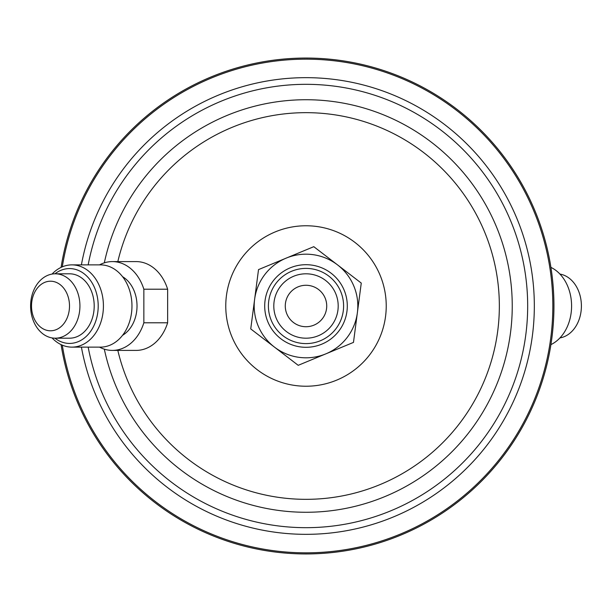 <?xml version="1.0" encoding="UTF-8"?>
<svg xmlns="http://www.w3.org/2000/svg" width="612" height="612" viewBox="0 0 612 612"><rect width="100%" height="100%" fill="white"/><g stroke="black" fill="none" stroke-linecap="round" stroke-linejoin="round"><path stroke-width="0.92" d="M550.922 344.617A41.126 31.503 -90 0 0 571.585 306A41.126 31.503 -90 0 0 550.922 267.383M559.942 337.923A32.199 24.664 -90 0 0 581.4 306A32.199 24.664 -90 0 0 559.942 274.077M291.595 271.269A37.6 37.6 0 0 0 271.269 320.405A37.6 37.6 0 0 0 320.405 340.731A37.6 37.6 0 0 0 340.731 291.595A37.6 37.6 0 0 0 291.595 271.269M321.82 344.151A41.302 41.302 0 0 1 267.849 321.82A41.302 41.302 0 0 1 290.18 267.849A41.302 41.302 0 0 1 344.151 290.18A41.302 41.302 0 0 1 321.82 344.151M298.059 286.86A20.724 20.724 0 0 0 286.86 313.941A20.724 20.724 0 0 0 313.941 325.14A20.724 20.724 0 0 0 325.14 298.059A20.724 20.724 0 0 0 298.059 286.86M318.332 335.743A32.199 32.199 0 0 1 276.257 318.332A32.199 32.199 0 0 1 293.668 276.257A32.199 32.199 0 0 1 335.743 293.668A32.199 32.199 0 0 1 318.332 335.743M50.505 330.794A24.794 18.995 -90 0 0 69.5 306A24.794 18.995 -90 0 0 50.505 281.206A24.794 18.995 -90 0 0 31.51 306A24.794 18.995 -90 0 0 50.505 330.794M55.264 273.801A32.199 24.664 90 0 1 79.927 306A32.199 24.664 90 0 1 55.264 338.199L69.538 338.199A32.199 24.664 90 0 0 94.202 306A32.199 24.664 90 0 0 69.538 273.801L55.264 273.801A32.199 24.664 90 0 0 30.6 306A32.199 24.664 90 0 0 55.264 338.199M99.511 264.874A44.408 34.02 90 0 1 112.356 261.592L136.139 261.592A44.408 34.02 90 0 1 167.634 289.216L143.851 289.216L143.851 322.784L167.634 322.784A44.408 34.02 90 0 1 136.139 350.408L112.356 350.408A44.408 34.02 90 0 1 99.511 347.126M122.553 276.685A32.199 24.664 90 0 1 137.019 306A32.199 24.664 90 0 1 122.553 335.315M52.058 274.077A41.126 31.503 90 0 1 71.918 264.874L100.46 264.874A41.126 31.503 90 0 1 131.963 306A41.126 31.503 90 0 1 100.46 347.126L71.918 347.126A41.126 31.503 90 0 1 52.058 337.923M71.918 264.874A41.126 31.503 90 0 1 103.42 306A41.126 31.503 90 0 1 71.918 347.126M54.919 273.809A37.424 28.665 90 0 1 69.538 268.576A37.424 28.665 90 0 1 98.203 306A37.424 28.665 90 0 1 69.538 343.424A37.424 28.665 90 0 1 54.919 338.191M306 553.944A247.944 247.944 0 0 1 61.078 344.617A247.944 247.944 0 0 0 306 553.944A247.944 247.944 0 0 0 553.944 306A247.944 247.944 0 0 0 306 58.056A247.944 247.944 0 0 0 61.078 267.383A247.944 247.944 0 0 1 306 58.056M306 552.835A246.835 246.835 0 0 1 62.294 345.16A246.835 246.835 0 0 0 306 552.835A246.835 246.835 0 0 0 552.835 306A246.835 246.835 0 0 0 306 59.165A246.835 246.835 0 0 0 62.294 266.84A246.835 246.835 0 0 1 306 59.165M143.851 322.784A44.408 34.02 90 0 1 112.356 350.408M112.356 261.592A44.408 34.02 90 0 1 143.851 289.216M167.634 322.784L167.634 289.216M254.63 299.26L250.736 328.919L298.212 365.318L353.476 342.399L361.264 283.081L313.788 246.682L258.524 269.601L254.63 299.26A51.806 51.806 0 0 0 325.844 353.858A51.806 51.806 0 0 0 337.526 264.881A51.806 51.806 0 0 0 254.63 299.26M81.404 264.874A228.33 228.33 0 0 1 534.33 306A228.33 228.33 0 0 1 81.404 347.126M104.315 262.846A206.244 206.244 0 0 1 512.244 306A206.244 206.244 0 0 1 104.315 349.154M88.174 264.874A221.674 221.674 0 0 1 527.674 306A221.674 221.674 0 0 1 88.174 347.126M117.825 261.592A193.346 193.346 0 0 1 499.346 306A193.346 193.346 0 0 1 117.825 350.408M306 386.233A80.233 80.233 0 0 1 225.767 306A80.233 80.233 0 0 1 306 225.767A80.233 80.233 0 0 1 386.233 306A80.233 80.233 0 0 1 306 386.233"/></g></svg>
